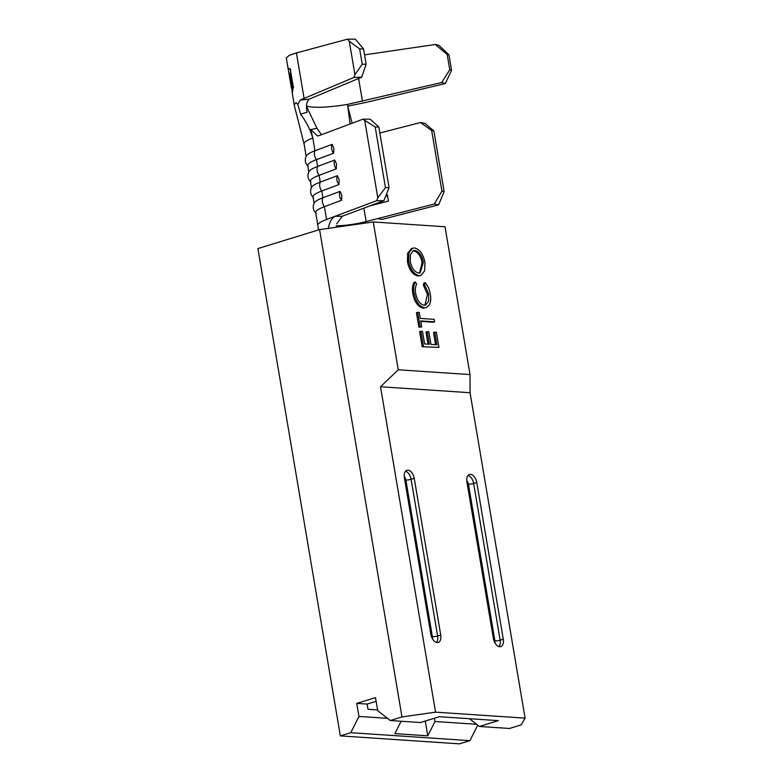<?xml version="1.0" encoding="UTF-8"?>
<svg xmlns="http://www.w3.org/2000/svg" width="783" height="783" viewBox="0 0 783 783"><rect width="100%" height="100%" fill="white"/><g stroke="black" fill="none" stroke-linecap="round" stroke-linejoin="round"><path stroke-width="1.17" d="M332.109 144.356L333.901 148.408L333.607 153.233A7.292 5.295 -110.6 0 1 331.649 148.799A7.292 5.295 -110.6 0 1 332.109 144.356L314.972 150.776A36.605 6.479 -9.6 0 0 306.456 155.7C304.44 159.722 305.047 163.304 308.277 166.436M334.752 160.026L336.543 164.078L336.259 168.903A7.292 5.295 -110.6 0 1 334.302 164.469A7.292 5.295 -110.6 0 1 334.752 160.026L317.624 166.446A36.605 6.479 -9.6 0 0 309.109 171.369C307.093 175.392 307.699 178.974 310.92 182.106M337.404 175.695L339.196 179.747L338.912 184.573A7.292 5.295 -110.6 0 1 336.954 180.139A7.292 5.295 -110.6 0 1 337.404 175.695L320.276 182.116A36.605 6.479 -9.6 0 0 311.761 187.039C309.745 191.062 310.342 194.644 313.572 197.776M340.057 191.365L341.848 195.417L341.564 200.242A7.292 5.295 -110.6 0 1 339.607 195.809A7.292 5.295 -110.6 0 1 340.057 191.365L322.919 197.786A36.605 6.479 -9.6 0 0 314.414 202.709C312.388 206.732 312.994 210.314 316.224 213.446M347.691 106.126L366.082 102.407L445.312 83.536L441.69 82.518L347.456 104.423A43.065 7.624 -9.6 0 1 306.574 106.077M311.859 98.012L361.717 77.184L353.945 77.448L300.232 100.048L309.265 99.177L311.859 98.012M353.945 77.448L354.914 74.571L349.296 41.303L347.495 39.179L296.414 52.931L289.191 55.378L286.304 57.971L288.095 68.532L290.219 68.826L293.312 87.109L292.265 93.177L294.369 105.666L304.068 143.896A36.605 6.479 -9.6 0 1 312.809 137.984L310.763 129.547L316.998 128.343L321.167 134.226M294.369 105.666A52.745 9.347 170.4 0 1 296.082 102.681L297.824 104.491L300.232 100.048M435.289 44.484L438.871 45.277L448.962 54.879L447.171 54.477L435.289 44.484L364.555 54.859M441.69 82.518L449.755 69.736L451.556 70.245L445.312 83.536M451.556 70.245L448.962 54.879M449.755 69.736L447.171 54.477M309.265 99.177C306.603 101.34 305.879 105.685 307.093 112.223L300.603 114.181C306.182 121.639 310.254 129.577 312.809 137.984L314.972 150.776A7.292 5.295 -110.6 0 0 314.512 155.23A7.292 5.295 -110.6 0 0 316.469 159.654L333.607 153.233M354.914 74.571L362.245 64.284L366.131 64.157L363.547 48.898L359.651 48.918L349.296 41.303M366.131 64.157L361.717 77.184M347.495 39.179L355.306 39.15L363.547 48.898M362.245 64.284L359.651 48.918M350.118 123.988L347.769 106.341L352.135 123.234M300.603 114.181L297.824 104.491M347.769 106.341L347.456 104.423M306.574 106.576L316.998 128.343M420.481 122.52L424.875 123.342L433.87 130.947L431.678 130.536L420.481 122.52L379.833 133.002M362.881 119.202L370.124 119.153L378.825 127.003L375.204 127.032L362.881 119.202L319.063 135.635L317.448 135.948L310.763 129.547M328.331 228.734C329.173 222.636 331.424 218.477 335.095 216.274L342.279 216.245L336.7 223.86M342.279 216.245L383.905 200.644L376.662 200.693L326.589 219.465A36.605 6.479 170.4 0 0 317.849 225.367A36.605 6.479 170.4 0 0 317.849 225.387A36.605 6.479 170.4 0 0 317.859 225.416L315.686 212.584A36.605 6.479 -9.6 0 1 324.426 206.663L341.564 200.242M308.805 171.937L307.739 165.575A36.605 6.479 -9.6 0 1 316.469 159.654L317.624 166.446A7.292 5.295 -110.6 0 0 317.164 170.9A7.292 5.295 -110.6 0 0 319.121 175.323L336.259 168.903M364.8 120.934L377.807 197.815L385.451 187.617L389.073 187.597L383.905 200.644M314.11 203.277L313.034 196.915A36.605 6.479 -9.6 0 1 321.774 190.993L338.912 184.573M376.662 200.693L377.807 197.815M311.458 187.607L310.381 181.245A36.605 6.479 -9.6 0 1 319.121 175.323L320.276 182.116A7.292 5.295 -110.6 0 0 319.816 186.569A7.292 5.295 -110.6 0 0 321.774 190.993L322.919 197.786A7.292 5.295 -110.6 0 0 322.469 202.239A7.292 5.295 -110.6 0 0 324.426 206.663L326.589 219.465M378.825 127.003L389.073 187.597M375.204 127.032L385.451 187.617M431.678 130.536L441.925 191.121L444.118 191.532L438.656 204.823L434.262 204.001L366.15 221.569A26.916 4.767 -9.6 0 1 336.142 225.778M386.058 195.192L387.428 194.84L388.485 201.074L370.085 205.821M434.262 204.001L441.925 191.121M433.87 130.947L444.118 191.532M377.641 218.604L382.114 219.416L438.656 204.823M385.569 196.445L387.605 195.916M288.673 68.757L290.297 69.286M288.526 68.728L290.679 69.296M290.16 69.364L293.116 86.805L293.625 86.747M293.116 86.805L292.225 92.913M289.27 74.747L288.996 73.073M289.446 73.289L288.917 73.377C289.123 72.085 289.945 74.072 291.384 79.357L292.167 92.639M290.679 76.323L289.769 74.669L289.191 74.962L291.442 88.342L291.012 79.778L289.191 74.962M291.961 88.136L291.433 88.225M292.01 88.352L291.442 88.342M291.53 79.709L291.012 79.778M470.025 374.568L398.263 369.782L373.266 221.961L445.028 226.757L470.025 374.568L470.054 392.723L525.09 718.138L521.155 724.892L509.488 728.474L479.372 726.467L498.331 720.634L439.4 716.709L420.451 722.533L390.326 720.526L377.709 710.67L375.497 697.614L356.754 703.379L358.957 716.435L350.755 732.692L340.341 735.903L459.494 743.85L469.908 740.649L350.755 732.692M420.902 275.469L417.956 276.037C412.7 274.774 409.196 270.037 407.444 261.816L407.63 253.281L411.447 248.514L414.442 247.947C419.708 249.258 423.192 254.035 424.915 262.295L424.689 270.742L420.902 275.469L419.199 275.655C413.953 274.393 410.449 269.646 408.687 261.424L408.873 252.889L412.69 248.133M427.234 331.669L428.82 331.777L430.953 344.363L436.904 344.765L434.771 332.178L436.366 332.276L438.92 347.388L422.194 346.742L419.639 331.63L422.477 331.356L424.611 343.943L429.368 344.266L427.234 331.669L425.991 332.061L428.037 344.168M435.573 344.677L433.528 332.56L434.771 332.178M434.604 321.862L420.716 320.932L421.724 326.912L418.885 327.196L416.439 312.72L417.691 312.329L419.277 312.437L420.285 318.417L434.174 319.347L434.604 321.862L433.351 322.244L420.794 321.412M412.807 293.547C411.985 288.917 412.416 285.178 414.109 282.35L415.362 281.958L416.644 284.112C415.333 286.509 415 289.593 415.656 293.351C417.016 300.173 419.854 304.147 424.161 305.262L425.59 305.116L428.653 301.112L428.722 294.065L427.469 294.447L423.329 285.032L423.897 282.996L425.149 282.614C427.841 285.736 429.564 289.602 430.317 294.212C431.1 298.45 430.807 301.993 429.436 304.832L426.353 307.582L423.231 308.159C417.926 306.789 414.452 301.925 412.807 293.547L414.06 293.165C413.238 288.536 413.669 284.797 415.362 281.958M424.924 305.253L427.469 294.447M426.353 307.582L423.231 308.159M470.054 392.723L380.518 386.753L435.554 712.158L401.992 716.934L390.326 720.526M525.09 718.138L435.554 712.158M430.865 634.387A8.075 4.737 72.9 0 0 438.177 642.432A8.075 4.737 72.9 0 0 440.741 635.042L414.236 478.344A8.075 4.737 -107.1 0 0 406.925 470.299A8.075 4.737 -107.1 0 0 404.361 477.689L430.865 634.387M503.283 639.212A8.075 4.737 -107.1 0 1 500.719 646.601A8.075 4.737 -107.1 0 1 493.407 638.556L466.903 481.858A8.075 4.737 72.9 0 1 469.467 474.469A8.075 4.737 72.9 0 1 476.778 482.514L503.283 639.212L500.151 640.171A8.075 4.737 -107.1 0 1 499.006 646.611M477.718 725.175L469.908 740.649M373.266 221.961L319.572 229.605L257.91 248.573L340.341 735.903M398.263 369.782L380.518 386.753M377.582 709.927L368 709.29L367.119 704.064L376.124 701.304M387.536 718.344L358.957 716.435M367.119 704.064L356.754 703.379M479.372 726.467L469.438 718.706M319.572 229.605L401.992 716.934M425.277 721.045L427.772 735.814L394.857 733.622L401.102 721.241M434.438 718.226L434.996 721.505L427.772 735.814M476.573 724.285L434.996 721.505M438.92 347.388L422.194 346.742M423.446 346.36L420.892 331.248M421.724 326.912L418.885 327.196M420.138 326.814L417.691 312.329M424.484 307.778C419.179 306.407 415.704 301.533 414.06 293.165M428.722 294.065L424.582 284.64L423.329 285.032M424.582 284.64L425.149 282.614M410.253 261.414C411.672 268.138 414.51 272.044 418.768 273.13L420.119 272.993L423.349 262.285C421.988 255.503 419.159 251.568 414.863 250.472L413.483 250.619L410.439 254.514L410.253 261.414M419.199 275.655L417.956 276.037M408.687 261.424L407.444 261.816M414.863 250.472L412.895 250.863M419.482 273.12L422.096 262.677C420.735 255.894 417.907 251.95 413.62 250.854M423.349 262.285L422.096 262.677M304.088 98.276L296.414 52.931M362.47 101.389L358.594 78.486M363.88 208.151L366.15 221.569M404.224 476.583A4.307 2.525 -107.1 0 1 405.888 480.048A3.768 0.666 170.4 0 0 411.104 479.304L437.609 636.002L440.741 635.042M405.506 471.249A8.075 4.737 -107.1 0 1 411.104 479.304L414.236 478.344M405.888 480.048L432.392 636.745A3.768 0.666 170.4 0 0 437.609 636.002A8.075 4.737 72.9 0 1 436.464 642.432M432.402 638.742A4.307 2.525 72.9 0 0 432.392 636.745M468.048 475.428A8.075 4.737 72.9 0 1 473.646 483.473L500.151 640.171A3.768 0.666 170.4 0 1 494.934 640.915L468.43 484.217A3.768 0.666 170.4 0 0 473.646 483.473L476.778 482.514M494.934 640.915A4.307 2.525 -107.1 0 1 494.944 642.921M468.43 484.217A4.307 2.525 72.9 0 0 466.766 480.762M317.849 225.367L318.515 229.928M304.068 143.896L306.163 156.267M288.937 73.524L288.183 69.07M289.681 74.679L289.495 73.592"/></g></svg>
